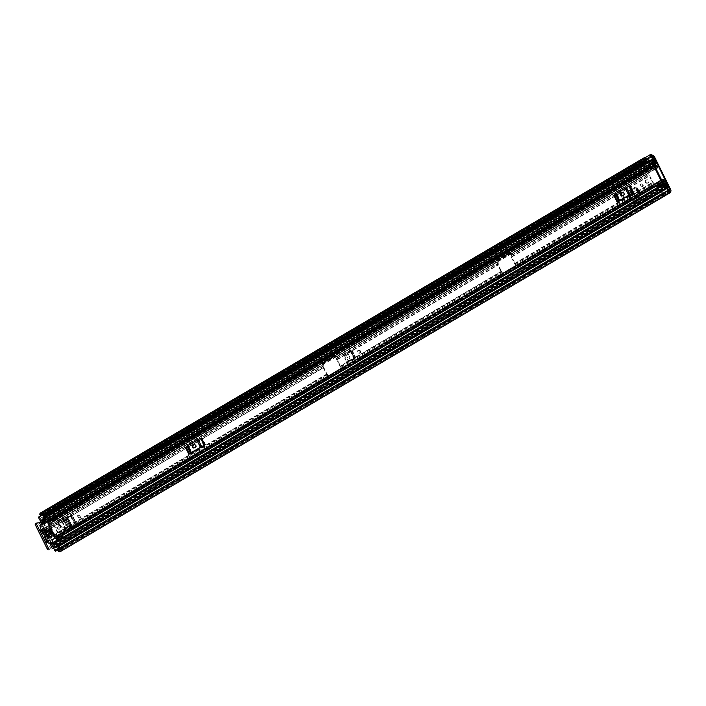 <?xml version="1.0" encoding="UTF-8"?>
<svg xmlns="http://www.w3.org/2000/svg" width="706" height="706" viewBox="0 0 706 706"><rect width="100%" height="100%" fill="white"/><g stroke="black" fill="none" stroke-linecap="round" stroke-linejoin="round"><path stroke-width="0.53" stroke-dasharray="3.53 2.65" d="M359.786 351.147A1.5 1.333 -98.2 0 0 357.448 352.523A1.5 1.333 -98.2 0 0 359.786 351.147M360.457 351.05A1.5 1.333 -98.2 0 0 358.118 352.426A1.5 1.333 -98.2 0 0 360.457 351.05M76.301 524.426L75.974 525.167L71.738 527.029L67.246 517.948L71.588 527.117L72.436 526.905L70.459 527.77L68.95 527.091L65.799 520.71L66.055 518.848L67.953 517.842L72.436 526.905L71.412 527.488L69.903 526.808L66.743 520.401L67.008 518.575L67.953 517.842L67.246 517.948L71.588 514.886L76.301 524.426L68.738 528.503L75.63 524.523L70.918 514.983L64.378 518.831L70.918 514.983M64.652 520.613L68.103 527.594L67.335 527.753L63.884 520.763L64.652 520.613L65.155 518.672M67.335 527.753L69.868 528.212L68.103 527.594M621.827 197.248A1.5 1.333 -98.2 0 0 624.166 195.871A1.5 1.333 -98.2 0 0 621.827 197.248M640.801 186.075A1.5 1.333 -98.2 0 0 643.14 184.698A1.5 1.333 -98.2 0 0 640.801 186.075M627.855 191.149L634.606 187.505L636.335 188.114L638.295 191.758A1.783 0.75 -120.5 0 1 638.303 191.767L636.291 188.149L634.597 187.611L628.746 191.052L628.225 192.897L629.884 196.7A1.783 0.75 59.5 0 0 629.999 198.368L638.409 193.426A1.783 0.75 -120.5 0 1 638.295 191.767L639.071 193.329L638.339 191.75L629.928 196.7A1.783 0.75 59.5 0 0 629.893 196.718L627.925 193.065L628.411 191.149L627.855 191.149L627.369 193.065L627.925 193.065M638.145 191.776L636.132 188.149L634.429 187.611L635.188 187.346L634.05 187.505L635.779 188.114L638.409 193.426M630.661 198.271L629.893 196.718A1.783 0.75 59.5 0 0 629.884 196.718L638.295 191.767A1.783 0.75 -120.5 0 1 638.339 191.75L638.727 191.255L639.504 192.87L630.661 198.271L639.071 193.329M40.772 522.096L44.981 519.616L41.195 522.14L35.379 523.799M45.652 519.519A1.147 1.033 -98.2 0 0 46.049 517.966L45.034 515.927A2.356 0.997 59.5 0 0 42.951 513.986L42.589 513.88A4.377 1.853 59.5 0 0 40.348 513.059M59.904 546.012A1.147 1.033 -98.2 0 0 58.501 545.526L57.839 545.623A1.147 1.033 81.8 0 1 59.242 546.109L59.904 546.012L60.919 548.059L670.55 189.305M53.735 548.324L58.501 545.526M632.788 198.633L638.18 195.465L639.742 198.615L634.35 201.792L632.788 198.633L634.579 201.757L639.971 198.58L638.18 195.465M78.251 517.119A1.5 1.333 -98.2 0 0 80.59 515.742A1.5 1.333 -98.2 0 0 78.251 517.119M355.224 357.845L355.718 357.827L354.906 358.595L350.67 360.457L347.105 353.256L350.511 360.545L351.359 360.325L349.391 361.198L347.881 360.51L345.649 355.992L345.914 354.165L347.82 353.159L351.359 360.325L350.344 360.916L348.835 360.236L346.62 355.753L346.867 353.891L347.82 353.159L347.105 353.256L351.447 350.202L355.224 357.845L347.661 361.931L354.562 357.942L350.776 350.3L344.246 354.138L350.776 350.3M344.51 355.921L347.034 361.022L346.267 361.181L343.743 356.08L344.51 355.921L345.013 353.988M346.267 361.181L348.79 361.631L347.034 361.022M79.928 515.839A1.5 1.333 -98.2 0 0 77.589 517.216A1.5 1.333 -98.2 0 0 79.928 515.839M623.495 195.968A1.5 1.333 -98.2 0 0 621.156 197.345A1.5 1.333 -98.2 0 0 623.495 195.968M642.478 184.796A1.5 1.333 -98.2 0 0 640.139 186.172A1.5 1.333 -98.2 0 0 642.478 184.796M344.246 354.138L343.743 356.08M64.378 518.831L63.884 520.763M638.418 197.389L637.562 195.65L638.418 197.389L633.15 200.548L632.17 198.827L633.026 200.566M637.562 195.65L632.17 198.827M629.999 198.368L627.369 193.065M57.839 545.623L53.621 548.103M57.336 549.312L57.557 549.48A2.877 1.218 59.5 0 0 59.41 550.424A2.877 1.218 59.5 0 0 59.745 549.621A2.074 0.874 -120.5 0 1 59.984 549.039A2.074 0.874 -120.5 0 1 60.134 548.986L60.019 547.688M46.049 517.966L45.378 518.063L44.69 516.677M45.378 518.063A1.147 1.033 81.8 0 1 44.981 519.616M664.558 195.941L662.449 191.45L667.85 188.281M647.199 162.124L647.481 162.53L647.887 161.974L645.566 157.517L650.967 154.349M43.807 515.362L43.498 515.327A2.074 0.874 -120.5 0 1 42.581 514.895A2.877 1.218 59.5 0 0 41.107 514.347A2.877 1.218 59.5 0 0 40.807 515.601L40.816 515.645M651.391 155.849L646.149 158.938A2.877 1.218 59.5 0 0 645.266 158.832A2.877 1.218 59.5 0 0 645.187 158.885M669.164 191.467L663.79 194.627A2.877 1.218 59.5 0 1 663.561 194.9A2.877 1.218 59.5 0 1 663.022 194.944M646.149 158.938L645.452 157.517A4.377 1.853 59.5 0 0 645.416 157.509M645.452 157.517L650.835 154.349M60.169 551.713A4.377 1.853 59.5 0 0 60.681 550.486L60.901 550.301A2.356 0.997 59.5 0 0 61.06 550.239A2.356 0.997 59.5 0 0 60.919 548.059M664.452 195.968L663.79 194.627M662.449 191.45L661.601 191.088M647.887 161.974L653.279 158.806M647.481 162.53L652.168 159.768M628.578 191.052L628.066 192.897L629.734 196.727M637.694 189.702L637.368 189.005L638.25 189.49L630.105 194.282L630.864 191.644L636.741 188.184L638.065 188.74L638.295 189.464L637.694 189.702L638.295 189.464L639.257 190.902L639.548 192.853L631.102 197.812L630.882 195.836L630.352 196.18L629.47 194.538L637.694 189.702L638.727 191.255L630.352 196.18M630.061 194.309L629.47 194.538L629.081 192.906L629.955 191.061L635.832 187.602L637.165 188.149L637.368 189.005L629.214 193.806L630.882 195.836L638.727 191.255M637.686 188.158L636.777 187.567L637.686 188.158M630.652 198.007L631.102 197.812L630.379 196.506L638.78 191.564L629.928 196.7L630.652 198.007L639.054 193.056M638.551 197.371L633.15 200.548M70.344 515.583L74.96 525.087L75.63 524.523M75.057 525.114L75.551 525.096L70.838 515.574L75.41 525.211M71.588 514.886L70.406 515.583M75.551 525.096L76.91 524.434L72.206 514.912L71.641 514.886M72.436 526.905L75.974 525.167L71.288 515.671L70.724 515.715M71.412 527.488L70.273 527.85L71.412 527.488M67.944 517.825L70.838 515.574M350.202 350.891L353.882 358.516L354.562 357.942M353.988 358.542L354.474 358.524L350.705 350.882L354.341 358.63M351.447 350.202L350.264 350.891M354.474 358.524L355.833 357.863L352.065 350.229L351.509 350.194M351.359 360.325L354.906 358.595L351.147 350.988L350.582 351.023M350.344 360.916L349.196 361.278L350.344 360.916M346.62 355.753L345.666 356.027M347.802 353.132L351.941 350.194L350.705 350.882L354.491 358.524M613.814 195.35L616.02 194.044L615.623 194.441L619.021 201.325A2.877 0.441 -26.3 0 1 617.882 202.137L633.935 192.685A2.877 0.441 -26.3 0 1 632.188 193.576L631.058 194.088M632.188 193.576L628.79 186.693L627.652 187.196L616.02 194.044L616.744 193.391L620.15 200.275M629.311 194.882L625.904 187.999L629.867 185.899M185.457 447.419L187.664 446.113L187.266 446.519L190.664 453.402A2.877 0.441 -26.3 0 1 189.526 454.205L205.578 444.754A2.877 0.441 -26.3 0 1 203.831 445.654L202.701 446.157M203.831 445.654L200.433 438.77L199.295 439.273L187.664 446.113L188.387 445.46L191.794 452.352M200.954 446.96L197.548 440.076L201.51 437.967M617.882 202.137L614.476 195.253L630.537 185.802L633.935 192.685M49.138 524.002L53.63 521.355A2.7 1.138 -120.5 0 0 54.044 521.293A2.7 1.138 -120.5 0 0 54.247 519.757L49.747 522.405A2.7 1.138 -120.5 0 1 49.544 523.94A2.7 1.138 -120.5 0 1 49.138 524.002L55.315 536.966L60.116 534.477L60.91 535.792L56.409 538.44A1.147 0.485 59.5 0 1 56.418 538.431A1.147 0.485 59.5 0 1 56.462 538.413M189.526 454.205L186.119 447.322L202.172 437.87L205.578 444.754M657.171 166.016L55.668 519.978L56.215 521.16A3.945 1.668 -120.5 0 1 55.792 521.884A3.945 1.668 -120.5 0 1 53.859 521.222L53.171 519.837L53.859 521.222L655.194 167.357M61.793 535.28A2.7 1.138 59.5 0 0 60.125 534.477A2.7 1.138 59.5 0 0 60.116 534.477L60.345 534.345A3.945 1.668 -120.5 0 1 60.804 533.33A3.945 1.668 -120.5 0 1 62.446 533.762L63.063 534.936L664.567 180.974M61.025 535.73L60.345 534.345L661.725 180.454M55.668 519.978L55.315 519.854A2.445 1.033 -120.5 0 1 55.033 520.596A2.445 1.033 -120.5 0 1 53.832 520.181A1.783 0.75 59.5 0 0 53.171 519.837M61.069 535.704A1.783 0.75 59.5 0 0 61.281 535.254A2.445 1.033 -120.5 0 1 61.563 534.618A2.445 1.033 -120.5 0 1 62.525 534.848M53.427 519.607A1.147 0.485 -120.5 0 1 53.285 519.978A1.147 0.485 -120.5 0 1 53.1 520.004L48.608 522.643A1.147 0.485 -120.5 0 0 48.793 522.625A1.147 0.485 -120.5 0 0 48.926 522.255M48.608 520.94L49.747 522.405M62.119 535.695L57.627 538.334A2.7 1.138 59.5 0 0 55.624 537.125L60.125 534.477M57.627 538.334L58.333 539.296L57.98 539.913M62.825 536.657L58.333 539.296M53.974 518.733L49.473 521.381M54.247 519.757L54.097 519.21M614.476 195.253A2.877 0.441 153.7 0 0 615.623 194.441M628.79 186.693A2.877 0.441 153.7 0 0 630.537 185.802M622.445 195.827A1.438 1.288 -98.2 0 0 623.204 195.677L624.104 195.147A1.438 1.288 -98.2 0 0 622.948 192.553M625.904 187.999L616.744 193.391M186.119 447.322A2.877 0.441 153.7 0 0 187.266 446.519M200.433 438.77A2.877 0.441 153.7 0 0 202.172 437.87M194.088 447.895A1.438 1.288 -98.2 0 0 194.847 447.754L195.747 447.225A1.438 1.288 -98.2 0 0 194.591 444.621M197.548 440.076L188.387 445.46M645.955 182.236A1.73 1.544 81.8 0 1 648.655 180.648A1.73 1.544 81.8 0 1 645.955 182.236M645.39 182.324A1.73 1.544 81.8 0 1 648.09 180.736A1.73 1.544 81.8 0 1 645.39 182.324M500.978 271.519L497.756 264.988A1.783 0.75 -120.5 0 1 497.43 263.832L497.262 261.723A0.865 0.768 81.8 0 1 497.562 260.558L509.706 253.419A0.865 0.768 81.8 0 1 510.756 253.781L510.923 255.899A1.783 0.75 59.5 0 0 511.241 257.046L514.471 263.576A1.783 0.75 59.5 0 0 515.256 264.662L517.057 266.533A0.865 0.768 81.8 0 1 516.766 267.698L504.622 274.837A0.865 0.768 81.8 0 1 503.563 274.475L501.763 272.595A1.783 0.75 -120.5 0 1 500.978 271.519L339.983 366.255A1.783 0.75 59.5 0 0 340.769 367.341L342.569 369.212A0.865 0.768 81.8 0 1 342.269 370.376L330.126 377.525A0.865 0.768 81.8 0 1 329.075 377.154L327.275 375.283A1.783 0.75 -120.5 0 1 326.49 374.198L323.26 367.667A1.783 0.75 -120.5 0 1 322.942 366.52L322.774 364.402A0.865 0.768 81.8 0 1 323.074 363.246L335.218 356.098A0.865 0.768 81.8 0 1 336.268 356.468L336.435 358.577A1.783 0.75 59.5 0 0 336.753 359.725L339.983 366.255M664.178 184.072L660.339 186.56L658.716 183.507L655.256 185.519L653.182 183.498A1.783 0.75 -120.5 0 1 652.397 182.413L649.176 175.882A1.783 0.75 -120.5 0 1 648.849 174.726L648.788 172.229L652.159 170.243L651.197 168.31L651.859 168.178L652.723 170.164L649.335 172.714A1.783 0.75 59.5 0 1 649.661 173.861L649.741 175.803L652.962 182.324L654.683 184.028A1.783 0.75 59.5 0 1 655.468 185.113L655.9 185.413L659.272 183.428L660.904 186.481L666.658 183.092M655.68 162.309L43.242 522.705L42.228 520.746A4.086 1.73 -120.5 0 1 41.751 521.849A4.086 1.73 -120.5 0 1 41.389 521.955A3.654 1.544 -120.5 0 1 43.004 522.758L43.154 522.758A1.5 0.635 -120.5 0 1 44.478 523.984L46.261 527.594A1.783 0.75 -120.5 0 1 46.587 528.75L46.667 530.683L49.888 537.213L51.609 538.907A1.783 0.75 -120.5 0 1 52.394 539.993L329.64 377.075A0.865 0.768 -98.2 0 0 330.69 377.436L342.834 370.297A0.865 0.768 -98.2 0 0 343.134 369.132L504.049 274.219A1.783 0.75 59.5 0 0 503.263 273.134L501.542 271.431L498.321 264.909L498.233 262.967A1.783 0.75 59.5 0 0 497.915 261.82L497.262 261.723M336.268 356.468L336.921 356.556A1.783 0.75 -120.5 0 1 337.239 357.713L337.318 359.645L340.548 366.176L342.26 367.87A1.783 0.75 -120.5 0 1 343.045 368.956M510.756 253.781L511.409 253.878A1.783 0.75 -120.5 0 1 511.726 255.034L511.806 256.966L515.036 263.497L516.748 265.191A1.783 0.75 -120.5 0 1 517.533 266.277L655.468 185.113M655.786 164.101L650.711 167.084L651.294 168.257M42.854 523.481A2.392 1.006 -120.5 0 1 42.987 523.605A1.324 0.556 59.5 0 0 43.587 523.896L45.705 527.682L45.784 529.615A1.783 0.75 59.5 0 0 46.102 530.762L49.323 537.292A1.783 0.75 59.5 0 0 50.108 538.378L51.829 540.081L53.435 543.338M511.32 253.701A0.865 0.768 -98.2 0 0 510.27 253.33L498.127 260.479A0.865 0.768 -98.2 0 0 497.827 261.644M651.859 168.178L651.276 167.004A1.438 0.609 -120.5 0 1 651.47 168.231A1.438 0.609 -120.5 0 1 651.364 168.337A1.438 0.609 -120.5 0 1 651.32 168.363L649.105 169.131A1.553 0.653 -120.5 0 1 648.973 169.149M336.833 356.38A0.865 0.768 -98.2 0 0 335.782 356.018L323.639 363.158A0.865 0.768 -98.2 0 0 323.339 364.322L323.427 364.499A1.783 0.75 59.5 0 1 323.745 365.646L323.825 367.588L327.055 374.109L328.767 375.813A1.783 0.75 59.5 0 1 329.552 376.898M52.394 539.993L54.177 543.611A1.5 0.635 -120.5 0 1 54.274 544.997A1.5 0.635 -120.5 0 1 54.168 545.032L54.027 545.067A3.654 1.544 -120.5 0 1 53.603 546.117A3.654 1.544 -120.5 0 1 53.374 546.206L53.374 546.206A4.086 1.73 -120.5 0 1 55.218 547.026L54.283 545.05L667.364 184.522M504.049 274.219L504.128 274.396A0.865 0.768 -98.2 0 0 505.187 274.758L517.33 267.618A0.865 0.768 -98.2 0 0 517.622 266.453L517.533 266.277M66.832 519.978L66.293 518.884L61.837 521.505L65.067 528.035L69.523 525.414L66.832 519.978L67.626 519.766L66.293 518.884L323.26 367.667M46.667 530.683L62.402 521.425L65.632 527.947L70.079 525.326L69.77 524.099L68.976 524.311M52.429 534.054L53.532 535.069L57.989 532.448L54.759 525.917L49.747 528.626L52.968 535.148L57.424 532.527L54.194 526.005L323.825 367.588M50.285 529.721L50.85 529.641L50.311 528.538L49.747 528.626L46.102 530.762M49.888 537.213L53.532 535.069L49.323 537.292M67.388 519.898L64.643 520.737L66.708 519.995L69.206 524.179M327.055 374.109L69.523 525.414L326.49 374.198M43.075 517.622A1.324 0.556 -120.5 0 1 43.737 517.86A2.824 1.191 59.5 0 0 44.019 518.098A2.824 1.191 59.5 0 0 45.158 518.372A2.824 1.191 59.5 0 0 45.316 518.222L41.266 520.604A2.824 1.191 -120.5 0 0 41.433 519.995L652.794 160.227M44.196 520.94L45.149 520.375L44.91 519.907A3.654 1.544 59.5 0 0 44.725 520.71L43.719 518.716A4.086 1.73 59.5 0 0 44.646 519.369L43.622 517.304M45.149 520.375L45.713 520.816A2.392 1.006 59.5 0 0 45.519 521.443A1.324 0.556 -120.5 0 1 45.36 521.822M652.185 160.659L43.719 518.769M54.847 544.97L55.809 546.903A1.324 0.556 59.5 0 1 55.889 548.13A1.324 0.556 59.5 0 1 55.227 547.891A2.824 1.191 -120.5 0 0 54.512 547.406L58.563 545.023A2.824 1.191 59.5 0 0 57.857 544.997A2.824 1.191 59.5 0 0 57.557 545.482A2.824 1.191 59.5 0 0 57.521 545.756L665.996 187.699M57.751 545.888L56.921 544.211A4.086 1.73 59.5 0 0 56.736 545.006L55.756 543.02A3.654 1.544 59.5 0 0 56.657 543.673L56.427 543.205L55.465 543.77M55.077 541.917A1.324 0.556 -120.5 0 1 55.765 542.182A2.392 1.006 59.5 0 0 56.506 542.667L56.427 543.205M650.711 167.084L648.505 168.019L647.199 166.881M651.197 168.31L651.762 168.231M659.757 185.387L659.942 185.369A1.438 0.609 -120.5 0 0 659.686 185.29L657.057 185.219L662.819 181.83M660.189 186.419L657.56 186.349L663.269 182.986L657.533 186.358L657.489 187.69M660.904 186.481A1.438 0.609 -120.5 0 0 659.942 185.369L660.322 185.307M659.669 185.44L660.234 185.36M43.242 522.705L655.989 162.38M43.807 522.625L42.854 520.693A1.324 0.556 59.5 0 0 41.592 519.634A1.324 0.556 59.5 0 0 41.433 519.995M38.548 517.048L38.68 517.03A1.73 0.732 -120.5 0 1 40.207 518.451L41.266 520.604M41.389 521.955L45.431 519.572L41.389 521.955M53.224 544.529A2.392 1.006 -120.5 0 1 52.959 545.032A2.392 1.006 -120.5 0 1 52.465 545.05M54.512 547.406L55.58 549.559A1.73 0.732 -120.5 0 1 55.783 551.077M54.283 545.05L666.543 184.76M44.646 519.369A4.086 1.73 59.5 0 0 45.431 519.572A3.654 1.544 59.5 0 0 45.158 519.66A3.654 1.544 59.5 0 0 44.91 519.907L44.646 519.369M53.374 546.206L57.424 543.823A4.086 1.73 59.5 0 0 57.212 543.911A4.086 1.73 59.5 0 0 56.921 544.211L56.657 543.673A3.654 1.544 -120.5 0 0 57.415 543.823L53.374 546.206M658.716 183.507L659.272 183.428M652.159 170.243L652.723 170.164M650.72 167.251L656.474 163.863L650.72 167.251M57.195 549.409L58.951 548.315M58.977 548.368L59.489 548.836L57.31 550.115M59.86 547.785A1.73 0.732 -120.5 0 1 59.736 548.774A1.73 0.732 -120.5 0 1 59.613 548.818L59.489 548.836M44.584 516.739L45.316 518.222M65.632 527.947L57.424 532.527L65.632 527.947M68.853 524.337L69.532 524.231M66.779 525.07L64.643 520.737M67.776 524.487L65.632 520.154M52.244 534.16L50.108 529.827M49.093 529.456L51.344 529.173L50.841 529.641M52.985 533.974L53.488 533.515L52.906 533.542M50.25 534.371L52.323 534.071L50.205 529.738M50.179 529.738L48.105 530.038M60.372 526.244A1.35 1.209 -98.2 0 0 58.254 527.488A1.35 1.209 -98.2 0 0 60.372 526.244M59.022 527.373A1.35 1.209 81.8 0 1 61.14 526.129A1.35 1.209 81.8 0 1 59.022 527.373M60.601 525.882A2.303 2.056 -98.2 0 0 57.001 528A2.303 2.056 -98.2 0 0 60.601 525.882M61.113 525.802A2.303 2.056 -98.2 0 0 57.513 527.92A2.303 2.056 -98.2 0 0 61.113 525.802M45.078 536.03L46.746 535.589L44.893 535.854M47.196 540.849L49.57 540.505L47.284 540.487M45.21 541.573L47.664 541.22L53.797 543.232A0.574 0.512 -98.2 0 0 53.841 543.241M43.957 534.354L45.537 534.327L43.507 534.618M42.183 530.171L43.516 529.985L43.975 529.173L41.839 529.482M41.857 529.5L44.354 529.138L44.346 530.153L51.767 525.785L51.785 523.543L50.523 520.993A0.574 0.512 -98.2 0 0 49.826 520.746L44.61 523.817A0.574 0.512 -98.2 0 0 44.372 524.152L42.325 531.344L43.445 530.683L45.537 534.327M54.997 542.72L59.401 540.125A0.574 0.512 -98.2 0 0 59.595 539.349L59.392 539.384M48.899 533.78L50.567 533.339L48.714 533.604M50.179 536.948L52.2 536.657L49.729 537.213M47.787 532.103L49.905 531.424L48.52 528.617L46.322 528.759M49.808 531.812L47.337 532.368M48.379 538.007L50.505 537.328L46.72 529.677L44.522 529.818M50.408 537.716L47.929 538.272M49.791 541.829L58.333 536.798L56.251 534.866L48.829 539.234L49.57 540.505L47.276 540.469M48.829 539.234L46.746 535.589M46.296 535.854L47.937 539.763L46.808 540.425L42.325 531.344M47.205 540.337L48.617 540.293M43.516 529.985L42.289 530.382M45.987 534.063L44.346 530.153M48.114 522.784L55.853 538.449M58.333 536.798L59.445 539.049M71.518 524.629L70.653 526.014L68.041 527.426L63.505 518.248L58.651 519.943A0.574 0.512 -98.2 0 0 58.36 520.763L58.58 521.796L50.708 526.429L51.997 526.244L59.86 521.61L59.639 520.578A0.574 0.512 81.8 0 1 59.931 519.757L66.585 517.004A1.147 1.033 81.8 0 1 67.988 517.489L71.518 524.629A1.147 1.033 81.8 0 1 71.121 526.182L65.358 530.736A0.574 0.512 81.8 0 1 64.573 530.55L63.893 529.774L56.03 534.407L56.251 534.866M56.03 534.407L54.741 534.592L62.613 529.959L63.284 530.736A0.574 0.512 -98.2 0 0 64.069 530.921L67.591 527.691L68.87 527.506M50.708 526.429L54.741 534.592M51.767 525.785L51.997 526.244M52.2 536.657L50.567 533.339M50.117 533.604L51.75 536.922M47.717 528.759L49.358 532.077M45.925 529.818L49.958 537.981M47.664 541.22L46.808 540.425M43.445 530.683L43.454 530.215M60.795 520.569L64.325 519.484L65.084 521.01L61.934 522.864L60.795 520.569L59.516 520.754L60.654 523.049L63.796 521.196L63.046 519.669L59.516 520.754M65.208 529.491L64.078 527.197L67.22 525.343L67.979 526.879L65.208 529.491L63.928 529.677L66.699 527.064L65.94 525.529L62.79 527.382L63.928 529.677M52.456 533.992L50.347 529.729L51.335 529.147L53.444 533.409L50.426 534.283L53.444 533.409M51.785 523.543L43.242 528.573M67.591 527.691L68.041 527.426M70.653 526.014L66.196 516.986L65.729 517.127L67.988 517.489M63.505 518.248L66.585 517.004M63.055 518.513L64.334 518.328M51.335 529.147L48.326 530.021L50.426 534.283M50.347 529.729L48.326 530.021M64.078 527.197L62.79 527.382M67.22 525.343L65.94 525.529M67.979 526.879L66.699 527.064M64.325 519.484L63.046 519.669M65.084 521.01L63.796 521.196M61.934 522.864L60.654 523.049M54.053 548.147L41.195 522.14M45.034 515.927L654.674 157.182M51.123 543.673L41.53 524.258L44.61 523.817M60.248 548.156L661.857 194.132M662.422 193.797L668.441 190.258M646.784 161.524L652.732 158.02M646.202 159.574L651.603 156.397M645.708 159.98L651.656 156.476M40.807 515.601L644.957 160.077L40.816 515.609M646.184 160.668L652.141 157.164M646.211 160.703L652.168 157.2M661.698 193.947L57.548 549.471L661.707 193.965M59.745 549.621L662.696 194.803M662.863 194.706L668.811 191.202M60.134 548.986L669.765 190.241M60.239 548.977L669.879 190.223M42.589 513.88L652.22 155.135M42.837 514.003L652.476 155.258M42.951 513.986L652.591 155.241M60.681 550.486L670.312 191.741L61.06 550.239M60.787 550.318L670.356 191.608M60.901 550.301L670.321 191.679M51.159 549.383L38.3 523.375M40.992 525.767L49.667 543.302M663.216 193.991L668.608 190.814M636.335 188.114L635.779 188.114M636.733 188.193L635.824 187.611M630.864 191.644L629.955 191.061M629.99 193.488L629.081 192.906M631.102 197.812L639.504 192.87M76.363 524.417L75.118 525.114M69.903 526.808L68.95 527.091M66.752 520.437L65.799 520.71M67.008 518.575L66.055 518.848M76.786 524.399L72.083 514.877M355.286 357.845L354.05 358.542M348.835 360.236L347.881 360.51M346.867 353.891L345.914 354.165M355.718 357.827L351.941 350.194M55.315 536.966L661.531 180.233M49.014 524.214L655.23 167.481M53.832 520.181L655.327 166.228M55.315 519.854L655.733 166.528M656.704 185.687L663.234 181.848M61.281 535.254L662.775 181.292M56.215 521.16L657.718 167.198M663.949 179.801L62.446 533.762M663.393 181.848L656.704 185.784M55.492 519.81L656.986 165.857M53.1 520.004L48.608 522.643M626.257 187.822L629.655 194.706M619.921 200.442L616.514 193.55M622.542 195.774L623.204 195.677M623.442 195.244L624.104 195.147M197.901 439.891L201.298 446.774M191.564 452.511L188.158 445.627M194.185 447.851L194.847 447.754M195.085 447.322L195.747 447.225M336.753 359.725L497.756 264.988M511.241 257.046L649.176 175.882M514.471 263.576L652.397 182.413M340.548 366.176L501.542 271.431M337.318 359.645L498.321 264.909M511.806 256.966L649.741 175.803M515.036 263.497L652.962 182.324M336.356 356.645L497.351 261.9M510.844 253.957L648.77 172.793M43.913 524.064L53.435 518.46M648.073 168.54L655.362 164.251M45.705 527.682L322.863 364.578M511.409 253.878L649.335 172.714M657.03 163.615L651.276 167.004M44.478 523.984L656.995 163.545M46.261 527.594L323.427 364.499M336.921 356.556L497.915 261.82M342.481 369.044L503.484 274.299M51.829 540.081L328.987 376.978M55.042 542.852L664.408 184.266M660.339 186.56L664.337 184.204M516.968 266.356L654.903 185.193M54.177 543.611L666.693 183.172M336.444 356.971L497.448 262.235M510.941 254.292L648.867 173.129M336.435 358.577L497.43 263.832M510.923 255.899L648.849 174.726M342.251 368.726L503.254 273.981M516.748 266.047L654.674 184.875M340.769 367.341L501.763 272.595M515.256 264.662L653.182 183.498M337.239 357.713L498.233 262.967M511.726 255.034L649.661 173.861M337.221 359.31L498.224 264.573M511.718 256.631L649.644 175.467M342.26 367.87L503.263 273.134M516.748 265.191L654.683 184.028M340.769 366.493L501.772 271.748M515.265 263.806L653.191 182.642M69.77 524.099L67.626 519.766M323.745 365.646L46.587 528.75L45.793 528.009L322.951 364.914M323.736 367.252L46.57 530.347L45.784 529.615L322.942 366.52M328.767 375.813L51.609 538.907L51.6 539.763L328.767 376.669M327.284 374.427L50.117 537.531L50.108 538.378L327.275 375.283M50.673 529.747L52.809 534.08M43.737 517.86L652.212 159.803M55.227 547.891L58.907 545.72M654.638 165.875L649.105 169.131M654.259 164.63L648.505 168.019M659.686 185.29L665.44 181.901M42.854 520.693L655.371 160.253M45.519 521.443L653.985 163.386M42.987 523.605L47.276 521.081M647.578 167.825L653.73 164.207M43.587 523.896L49.994 520.693M647.879 168.293L654.153 164.595M43.71 523.878L53.153 518.319M647.905 168.337L654.197 164.63M55.809 546.903L668.326 186.455M55.765 542.182L664.24 184.116M55.183 543.196L664.734 184.495M55.28 543.391L56.506 542.667M55.086 542.985L664.522 184.354L55.086 542.967M53.612 543.911L666.129 183.472M42.289 520.772L654.744 160.368M42.228 520.746L654.744 160.297M44.663 520.684L653.138 162.627M44.725 520.71L653.174 162.671L44.725 520.728M43.004 522.758L655.521 162.318M43.031 522.775L655.547 162.327M43.154 522.758L655.671 162.309M55.218 547.026L667.735 186.587L55.244 547.035M55.244 546.982L667.717 186.569M56.736 545.006L665.184 186.966L56.727 545.023M56.674 544.979L665.14 186.922M55.756 543.02L664.187 184.981M55.73 543.064L664.196 185.007M54.027 545.067L666.552 184.61M54.168 545.032L666.543 184.672M654.991 185.369L655.547 185.29M648.69 172.617L649.246 172.538M655.336 185.493L655.9 185.413M648.788 172.229L649.352 172.149M663.252 183.048L657.498 186.437M648.373 167.966L654.127 164.577M55.58 549.559L59.631 547.176M57.336 550.159L59.613 548.818M38.68 517.03L42.731 514.648M40.207 518.451L44.249 516.068M67.855 524.92L65.72 520.578M51.176 529.156L53.312 533.489M329.075 377.154L329.64 377.075M323.339 364.322L322.774 364.402M343.134 369.132L342.569 369.212M342.269 370.376L342.834 370.297M330.69 377.436L330.126 377.525M323.074 363.246L323.639 363.158M335.782 356.018L335.218 356.098M503.563 274.475L504.128 274.396M517.622 266.453L517.057 266.533M505.187 274.758L504.622 274.837M516.766 267.698L517.33 267.618M510.27 253.33L509.706 253.419M497.562 260.558L498.127 260.479M50.717 543.673L53.797 543.232M44.372 524.152L41.292 524.593M58.722 539.481L57.76 539.622M57.715 540.372L59.401 540.125M49.826 520.746L46.746 521.196M48.688 521.257L50.523 520.993M45.069 536.004L47.09 535.713M46.19 536.242L45.255 536.375M48.158 541.476L45.519 541.855M42.334 530.418L39.871 530.78M39.827 530.338L42.466 529.959M43.904 534.389L45.184 534.204M46.084 533.674L44.063 533.965M52.306 536.269L50.276 536.56M48.89 533.754L50.92 533.462M50.02 533.992L49.076 534.124M50.117 536.984L51.406 536.798M49.905 531.424L47.884 531.715M47.62 529.147L46.684 529.279M47.726 532.139L49.005 531.953M50.505 537.328L48.476 537.619M45.819 530.206L44.884 530.338M48.317 538.043L49.605 537.857M62.613 529.959L63.893 529.774M63.284 530.736L64.573 530.55M65.358 530.736L64.069 530.921M70.265 526.305L71.121 526.182M67.688 517.533L71.218 524.673M58.651 519.943L59.931 519.757M59.639 520.578L58.36 520.763M59.86 521.61L58.58 521.796M62.966 530.082L64.246 529.897M58.677 521.416L59.966 521.231M359.072 350.255L358.401 350.352M79.213 514.948L78.542 515.045M622.78 195.077L622.11 195.174M641.754 183.913L641.092 184.001M663.834 194.635L669.235 191.458M41.107 514.347L645.266 158.832M59.41 550.424L663.561 194.9M59.984 549.039L662.343 194.574M662.678 194.379L668.635 190.876M60.301 548.95L669.941 190.205M60.742 550.327L670.382 191.582M58.845 545.403L58.174 545.5M646.061 158.859L651.462 155.691M642.186 186.869L641.525 186.966M623.213 198.042L622.542 198.139M70.238 515.548L74.96 525.087M75.568 525.096L70.865 515.583M79.637 517.913L78.975 518.01M350.105 350.864L353.882 358.516M359.495 353.221L358.833 353.318M55.033 520.596L656.527 166.642M61.563 534.618L663.058 180.665M55.792 521.884L655.865 168.76M60.804 533.33L661.381 179.915M55.35 519.766L655.68 166.492M656.704 185.837L663.481 181.848M55.589 537.195L661.813 180.462M48.996 523.949L655.212 167.216M60.919 535.783L56.418 538.431M53.285 519.978L48.793 522.625M54.044 521.293L49.544 523.94M622.118 195.924L622.78 195.827M622.604 192.544L623.274 192.447M193.762 447.992L194.424 447.904M194.247 444.621L194.909 444.524M646.493 179.818L647.058 179.739M45.158 518.372L653.624 160.315M57.857 544.997L666.323 186.94M41.592 519.634L652.573 160.094M647.402 167.551L653.474 163.969M41.751 523.137L654.268 162.698M55.889 548.13L59.145 546.206M661.751 191.6L667.585 188.167M657.312 187.531L663.243 184.037M52.959 545.032L665.476 184.584M53.63 543.902L666.146 183.463M42.236 520.728L654.753 160.288M41.751 521.849L654.083 161.506M45.158 519.66L652.856 162.053M57.212 543.911L664.858 186.34M55.721 543.011L664.196 184.954M53.603 546.117L666.005 185.749M54.274 544.997L666.543 184.698M655.256 185.519L655.821 185.44M646.987 183.233L647.552 183.154M57.345 550.186L59.736 548.774M55.253 543.338L56.392 542.667M53.488 533.515L51.344 529.173M330.443 377.534L329.878 377.613M336.03 355.93L335.465 356.009M510.526 253.242L509.961 253.33M504.931 274.846L504.366 274.934M59.886 525.414L59.119 525.529M58.977 524.584L58.466 524.655M47.09 540.884L49.711 540.505M44.805 535.854L46.825 535.563M43.428 534.645L45.449 534.354M41.583 529.35L44.204 528.97M48.626 533.604L50.647 533.312M49.641 537.24L51.67 536.948M46.234 528.759L48.255 528.467M47.249 532.395L49.279 532.103M44.434 529.818L46.455 529.526M47.849 538.299L49.87 538.007M63.822 531.044L65.102 530.85M66.143 516.995L66.92 516.88M62.702 529.932L63.981 529.747M59.639 529.147L59.127 529.218M60.275 528.088L59.507 528.203"/><path stroke-width="1.06" d="M645.566 157.517A2.074 0.874 59.5 0 0 645.302 157.57L650.703 154.393A2.074 0.874 59.5 0 1 650.967 154.349L650.932 154.287A4.377 1.853 -120.5 0 1 652.22 155.135L652.591 155.241A2.356 0.997 -120.5 0 1 654.674 157.182L670.55 189.305A2.356 0.997 -120.5 0 1 670.7 191.494A2.356 0.997 -120.5 0 1 670.532 191.547L670.312 191.741A4.377 1.853 -120.5 0 1 669.976 192.817L669.95 192.764A2.074 0.874 59.5 0 1 668.017 191.097A2.074 0.874 59.5 0 1 667.761 190.452L666.993 187.911L667.85 188.281L669.164 191.467M55.853 538.449L56.524 539.799A0.574 0.512 81.8 0 1 56.321 540.575L51.114 543.638A0.574 0.512 81.8 0 1 50.717 543.673L45.519 541.855A0.574 0.512 81.8 0 1 45.21 541.573L39.871 530.78A0.574 0.512 81.8 0 1 39.827 530.338L41.292 524.593A0.574 0.512 81.8 0 1 41.539 524.258L40.772 522.096M53.621 548.103L51.123 543.673M60.019 547.688L59.26 546.144M650.703 154.393A2.074 0.874 59.5 0 0 650.826 156.317A2.074 0.874 59.5 0 0 651.197 156.944L652.882 159.353L653.279 158.806L651.638 155.708A2.877 1.218 -120.5 0 1 652.22 156.141A2.074 0.874 59.5 0 0 653.129 156.582L654.012 157.279L669.888 189.402L669.765 190.241A2.074 0.874 59.5 0 0 669.623 190.293A2.074 0.874 59.5 0 0 669.385 190.867A2.877 1.218 -120.5 0 1 669.279 191.405M44.69 516.677L43.807 515.362M666.993 187.911L661.601 191.088L662.36 193.629A2.074 0.874 59.5 0 0 662.616 194.274A2.074 0.874 59.5 0 0 664.558 195.941L669.95 192.764M645.302 157.57A2.074 0.874 59.5 0 0 645.434 159.494A2.074 0.874 59.5 0 0 645.805 160.121L647.199 162.124M645.187 158.885A2.877 1.218 59.5 0 0 644.957 160.077L40.498 515.707L39.854 514.595L644.004 159.079L644.649 160.191L40.498 515.707M57.177 549.471L661.337 193.947L661.804 195.085L57.645 550.609L57.248 549.321L661.707 193.965A2.877 1.218 59.5 0 0 663.022 194.944M645.416 157.509A4.377 1.853 59.5 0 0 644.507 157.544L40.348 513.059A4.377 1.853 59.5 0 0 39.854 514.595M644.507 157.544A4.377 1.853 59.5 0 0 644.004 159.079M661.804 195.085A4.377 1.853 59.5 0 0 664.32 196.189A4.377 1.853 59.5 0 0 664.496 196.047L664.452 195.968M57.645 550.609A4.377 1.853 59.5 0 0 60.169 551.713L664.32 196.189M669.976 192.817L664.496 196.047M661.337 193.947L54.927 550.742L52.341 545.05L55.28 543.391M40.586 515.777L644.649 160.191M40.533 522.228L39.474 522.687L40.992 525.767M49.667 543.302L52.323 548.694L53.382 548.244M52.323 548.694L53.735 548.324M48.237 549.806A1.147 0.485 -120.5 0 1 47.214 548.862L35.371 524.893A1.147 0.485 -120.5 0 1 35.3 523.826L36.465 523.137A1.147 0.485 59.5 0 1 36.553 523.111L39.474 522.687M35.3 523.826A1.147 0.485 -120.5 0 1 35.379 523.799L36.403 523.19M36.465 523.137A1.147 0.485 59.5 0 0 36.544 524.205L35.371 524.893M47.214 548.862L48.387 548.174L36.544 524.205M48.387 548.174A1.147 0.485 59.5 0 0 49.402 549.118M652.168 159.768L652.882 159.353M654.568 167.578L660.869 180.33A1.783 0.75 59.5 0 0 662.572 181.751A1.783 0.75 59.5 0 0 662.775 181.292A2.445 1.033 -120.5 0 1 663.058 180.665A2.445 1.033 -120.5 0 1 664.364 181.177L663.949 179.801A3.945 1.668 -120.5 0 0 662.299 179.377A3.945 1.668 -120.5 0 0 661.84 180.383L655.353 167.26A3.945 1.668 -120.5 0 0 657.286 167.931A3.945 1.668 -120.5 0 0 657.718 167.198L656.809 165.892A2.445 1.033 -120.5 0 1 656.527 166.642A2.445 1.033 -120.5 0 1 655.327 166.228A1.783 0.75 59.5 0 0 654.453 165.928A1.783 0.75 59.5 0 0 654.568 167.578L48.343 524.311L54.644 537.063A1.783 0.75 59.5 0 0 56.303 538.51L61.025 535.73A1.783 0.75 59.5 0 0 61.069 535.704L662.572 181.751M633.273 192.782L632.435 193.215L629.028 186.331L629.867 185.899L633.273 192.782L617.212 202.234L613.814 195.35L614.361 194.962L617.759 201.845L617.212 202.234M204.916 444.851L204.078 445.283L200.672 438.4L201.51 437.967L204.916 444.851L188.855 454.302L185.457 447.419L186.005 447.03L189.402 453.914L188.855 454.302M62.525 534.848A2.445 1.033 -120.5 0 1 62.869 535.139L656.704 185.784M48.449 522.616A1.783 0.75 59.5 0 0 48.237 522.661A1.783 0.75 59.5 0 0 48.343 524.311M48.882 521.972L48.608 520.94L53.1 518.301L53.374 519.325L48.882 521.972A1.147 0.485 -120.5 0 1 48.926 522.255M62.481 537.266L61.766 536.304L57.274 538.952L57.98 539.913L62.481 537.266L62.825 536.657L62.119 535.695A2.7 1.138 59.5 0 0 61.793 535.28M57.274 538.952A1.147 0.485 59.5 0 0 56.462 538.413M61.766 536.304A1.147 0.485 59.5 0 0 60.963 535.766M54.097 519.21L53.1 518.301M631.058 194.088L619.427 200.928M621.28 193.223A1.438 1.288 -98.2 0 0 622.542 195.774L623.442 195.244A1.438 1.288 -98.2 0 0 622.18 192.694L621.28 193.223L621.951 193.126A1.438 1.288 -98.2 0 0 622.445 195.827M622.948 192.553A1.438 1.288 -98.2 0 0 622.851 192.597L621.951 193.126M632.435 193.215L618.659 200.954L615.253 194.071L614.361 194.962M615.253 194.071L616.082 193.488L619.48 200.372M628.64 194.98L625.242 188.096L616.082 193.488M625.242 188.096L626.496 187.452L629.902 194.335M629.028 186.331L626.496 187.452M618.659 200.954L617.759 201.845M202.701 446.157L191.07 453.005M192.923 445.301A1.438 1.288 -98.2 0 0 194.185 447.851L195.085 447.322A1.438 1.288 -98.2 0 0 193.823 444.771L192.923 445.301L193.594 445.204A1.438 1.288 -98.2 0 0 194.088 447.895M194.591 444.621A1.438 1.288 -98.2 0 0 194.485 444.674L193.594 445.204M204.078 445.283L190.302 453.023L186.896 446.139L186.005 447.03M186.896 446.139L187.725 445.557L191.123 452.449M200.283 447.057L196.886 440.173L187.725 445.557M196.886 440.173L198.139 439.529L201.545 446.413M200.672 438.4L198.139 439.529M190.302 453.023L189.402 453.914M655.68 162.309L656.324 162.186L655.371 160.253A1.324 0.556 59.5 0 0 654.109 159.194A1.324 0.556 59.5 0 0 653.95 159.547A2.824 1.191 -120.5 0 1 653.624 160.315A2.824 1.191 -120.5 0 1 652.212 159.803A1.324 0.556 59.5 0 0 651.541 159.565A1.324 0.556 59.5 0 0 651.629 160.791L652.573 162.707A1.324 0.556 59.5 0 0 653.835 163.766A1.324 0.556 59.5 0 0 653.985 163.386A2.392 1.006 -120.5 0 1 654.268 162.698A2.392 1.006 -120.5 0 1 655.503 163.165A1.324 0.556 59.5 0 0 656.103 163.448L655.786 164.101M655.759 162.265L654.744 160.297A4.086 1.73 -120.5 0 1 654.268 161.4A4.086 1.73 -120.5 0 1 652.212 160.668L653.2 162.654A3.654 1.544 -120.5 0 1 653.624 161.603A3.654 1.544 -120.5 0 1 655.521 162.318L655.671 162.309A1.5 0.635 -120.5 0 1 656.995 163.545L657.03 163.615A1.438 0.609 59.5 0 1 657.127 164.948A1.438 0.609 59.5 0 1 657.074 164.975L657.127 164.948M53.435 543.338L53.656 543.805M664.337 184.204L666.005 183.489A1.324 0.556 59.5 0 0 665.908 183.516A1.324 0.556 59.5 0 0 665.758 183.895A2.392 1.006 -120.5 0 1 665.476 184.584A2.392 1.006 -120.5 0 1 664.24 184.116A1.324 0.556 59.5 0 0 663.552 183.86A1.324 0.556 59.5 0 0 663.631 185.087L664.575 187.002A1.324 0.556 59.5 0 0 665.837 188.061A1.324 0.556 59.5 0 0 665.996 187.699A2.824 1.191 -120.5 0 1 666.323 186.94A2.824 1.191 -120.5 0 1 667.744 187.443A1.324 0.556 59.5 0 0 668.405 187.681A1.324 0.556 59.5 0 0 668.326 186.455L667.364 184.522L666.543 184.76M662.457 182.713L662.908 183.992L657.154 187.381L656.704 186.102L662.466 182.316A1.553 0.653 59.5 0 1 662.643 181.874A1.553 0.653 59.5 0 1 662.819 181.83L665.44 181.901A1.438 0.609 59.5 0 1 666.658 183.092L666.693 183.172A1.5 0.635 -120.5 0 1 666.791 184.557A1.5 0.635 -120.5 0 1 666.685 184.593L666.561 184.61A3.654 1.544 -120.5 0 1 666.12 185.678A3.654 1.544 -120.5 0 1 664.222 184.963L665.193 186.966A4.086 1.73 -120.5 0 1 665.679 185.846A4.086 1.73 -120.5 0 1 667.735 186.587L666.799 184.61M647.402 167.551L45.36 521.822A1.324 0.556 -120.5 0 1 44.099 520.763L43.154 518.848A1.324 0.556 -120.5 0 1 43.075 517.622L651.541 159.565M57.521 545.756A1.324 0.556 -120.5 0 1 57.371 546.117A1.324 0.556 -120.5 0 1 56.109 545.058L55.165 543.143A1.324 0.556 -120.5 0 1 55.077 541.917L657.312 187.531M648.973 169.149A1.553 0.653 -120.5 0 1 648.364 168.813L647.199 167.243L652.962 163.492L654.259 164.63L656.465 163.704M652.953 163.854L654.118 165.425A1.553 0.653 59.5 0 0 654.868 165.742L657.074 164.975M663.322 182.96L665.943 183.03L664.178 184.072M41.857 523.093A2.392 1.006 -120.5 0 1 42.854 523.481M41.645 523.217L44.593 521.478L41.645 523.217L38.548 517.595L40.657 515.812L38.512 517.066M55.086 542.985L53.488 543.929A1.324 0.556 59.5 0 0 53.391 543.964A1.324 0.556 59.5 0 0 53.241 544.344A2.392 1.006 -120.5 0 1 53.224 544.529M55.783 551.077A1.73 0.732 -120.5 0 1 55.686 551.157A1.73 0.732 -120.5 0 1 55.571 551.201L54.927 550.742M663.287 182.969L662.908 183.992M62.869 535.139L656.704 185.687A1.553 0.653 -120.5 0 1 656.889 185.263A1.553 0.653 -120.5 0 1 657.057 185.219M657.154 187.381L663.243 184.301M662.466 182.316L656.704 186.102M647.199 167.243L652.962 163.492M653.747 165.08L647.984 168.469M58.951 548.315L57.751 545.888M58.713 545.323L59.631 547.176A1.73 0.732 -120.5 0 1 59.86 547.785M42.492 514.798L38.548 517.595M43.622 517.304L42.598 515.212M42.748 514.648A1.73 0.732 -120.5 0 1 44.249 516.068L44.584 516.739M51.238 533.789L49.093 529.456L48.105 530.038L50.25 534.371L52.906 533.542M44.893 535.854L44.266 536.145L45.078 536.03M47.284 540.487L46.278 540.628L47.196 540.849M53.841 543.241A0.574 0.512 -98.2 0 0 54.185 543.196L54.997 542.72M42.289 530.382L41.204 530.541L43.163 534.495L44.063 533.965L41.857 529.5L41.186 530.321L42.183 530.171M41.539 524.258L46.746 521.196A0.574 0.512 81.8 0 1 47.452 521.443L48.114 522.784M48.714 533.604L48.087 533.895L48.899 533.78M49.076 534.124L47.99 534.283L49.376 537.09L50.276 536.56L48.537 533.63M46.684 529.279L45.599 529.438L46.984 532.245L47.884 531.715L46.499 528.909M44.884 530.338L43.798 530.497L47.576 538.148L48.476 537.619L44.699 529.968M44.716 535.88L46.984 540.875M45.255 536.375L44.266 536.145M46.278 540.628L47.205 540.337M44.169 536.534L46.128 540.487M51.414 533.701L49.314 529.438M661.857 194.132L662.422 193.797M668.441 190.258L669.888 189.402M44.372 516.024L646.784 161.524M652.732 158.02L654.012 157.279M662.36 193.629L667.761 190.452M42.951 514.674L645.708 159.98M651.656 156.476L652.22 156.141M43.684 515.221L646.184 160.668M652.141 157.164L653.129 156.582M43.719 515.248L646.211 160.703M652.168 157.2L653.244 156.564M668.811 191.202L669.385 190.867M645.805 160.121L651.197 156.944M54.644 537.063L660.869 180.33M655.733 166.528L656.809 165.892M663.234 181.848L664.364 181.177M664.443 181.23L663.393 181.848M622.18 192.694L622.851 192.597M193.823 444.771L194.485 444.674M53.435 518.46L648.073 168.54M655.362 164.251L656.43 163.624M53.612 543.691L55.042 542.852M664.408 184.266L666.129 183.251M652.794 160.227L653.95 159.547M58.907 545.72L667.744 187.443M43.154 518.848L651.629 160.791M44.099 520.763L652.573 162.707M47.276 521.081L647.578 167.825M653.73 164.207L655.503 163.165M46.914 521.134L48.723 520.869L647.879 168.293M654.153 164.595L656.103 163.448M53.153 518.319L647.905 168.337M654.197 164.63L656.227 163.43M56.109 545.058L664.575 187.002M55.165 543.143L663.631 185.087M53.241 544.344L55.183 543.196M664.734 184.495L665.758 183.895M654.118 165.425L648.364 168.813M55.571 551.201L57.336 550.159M57.31 550.115L55.439 551.218M55.465 543.77L52.376 545.588M41.098 522.758L44.196 520.94M54.185 543.196L51.114 543.638M41.839 529.482L41.38 529.544M59.392 539.384L58.722 539.481M57.76 539.622L56.524 539.799M56.321 540.575L57.715 540.372M47.452 521.443L48.688 521.257M43.163 534.495L43.904 534.389M49.376 537.09L50.117 536.984M46.984 532.245L47.726 532.139M47.576 538.148L48.317 538.043M668.635 190.876L669.623 190.293M655.865 168.76L657.286 167.931M661.381 179.915L662.299 179.377M655.68 166.492L656.845 165.804M63.019 535.201L656.704 185.837M663.481 181.848L664.522 181.239M48.237 522.661L654.453 165.928M652.573 160.094L654.109 159.194M59.145 546.206L661.751 191.6M667.585 188.167L668.405 187.681M57.371 546.117L665.837 188.061M53.391 543.964L55.086 542.967M652.856 162.053L653.624 161.603M664.858 186.34L665.679 185.846M662.643 181.874L656.889 185.263M55.686 551.157L57.345 550.186M52.341 545.05L55.253 543.338M50.947 543.699L54.018 543.249"/></g></svg>
